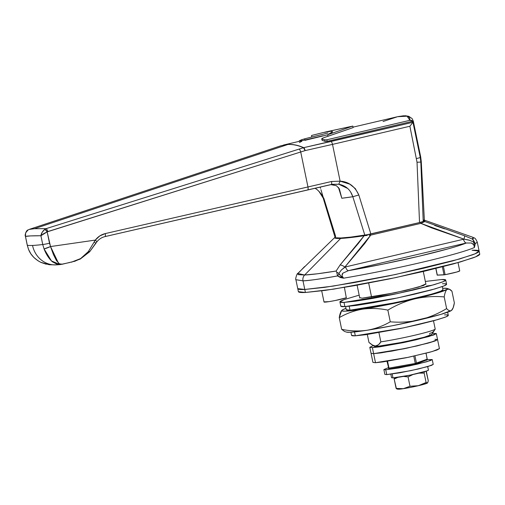 <?xml version="1.0" encoding="UTF-8"?>
<svg xmlns="http://www.w3.org/2000/svg" width="505" height="505" viewBox="0 0 505 505"><rect width="100%" height="100%" fill="white"/><g stroke="black" fill="none" stroke-linecap="round" stroke-linejoin="round"><path stroke-width="0.76" d="M435.821 268.477L437.204 275.143L435.929 268.452L437.317 275.156L444.028 274.859L442.367 266.836L444.028 274.859L445.101 274.695L443.422 266.564L445.101 274.695A12.347 0.802 -11.7 0 0 459.727 270.907M371.611 344.524L374.394 346.342L376.534 346.499L372.419 345.003L368.959 342.403L367.318 334.493L368.959 342.403C371.579 344.82 373.82 345.988 375.682 345.906L376.534 346.499L374.306 346.215M431.743 334.36L429.597 335.541L423.411 337.447L414.113 339.789L392.139 344.328L376.534 346.499L403.874 342.049L424.269 337.207L431.706 334.474L435.222 329.121A33.955 2.197 168.3 0 1 414.927 335.187A33.955 2.197 168.3 0 1 380.846 341.866L378.933 332.625L380.846 341.866A33.955 2.197 -11.7 0 0 414.927 335.187A33.955 2.197 -11.7 0 0 435.222 329.121C433.637 331.728 431.92 333.073 430.058 333.161L429.515 334.076M477.269 242.154L475.293 243.644L474.441 247.5A92.604 5.991 168.3 0 1 343.57 278.186L340.402 277.561L337.536 275.938C318.977 279.202 307.463 280.83 303 280.83L304.786 289.466L333.092 286.12L395.188 274.568L459.386 259.04L475.009 253.832L479.119 251.08L472.093 250.246C476.733 250.038 479.081 250.335 479.125 251.136C479.169 251.938 476.916 253.188 472.352 254.873L452.808 260.896L423.461 268.281L388.781 275.907L354.055 282.611L324.557 287.37L304.786 289.466L297.761 288.633L304.786 289.466L303 280.83L295.911 279.701M472.977 237.337C473.715 238.107 473.513 238.695 472.364 239.099L464.543 235.778L424.812 221.525A1.54 1.528 -127.1 0 0 423.853 221.405L424.358 220.502L423.853 221.405L420.116 222.434L364.616 235.292L350.956 237.186L341.323 238.051L336.248 237.842M359.768 298.032L357.111 285.192L359.768 298.032M477.276 242.185C474.801 236.58 474.157 238.448 473.078 237.369L472.364 239.099L473.425 240.058L475.293 243.644L477.276 242.185L479.119 251.08L475.009 253.832L459.386 259.04L395.188 274.568L333.092 286.12L304.786 289.466C300.147 289.674 297.798 289.378 297.754 288.576C297.798 289.378 300.147 289.674 304.786 289.466L305.411 292.483L304.786 289.466L324.557 287.37L354.055 282.611L388.781 275.907L423.461 268.281L452.808 260.896L472.352 254.873C476.916 253.188 479.169 251.938 479.125 251.136M336.766 237.956L341.323 238.051A1.54 1.427 -92.6 0 0 340.654 238.429C345.843 238.183 353.67 237.287 364.124 235.747A1.54 0.953 -98.8 0 1 364.616 235.292C354.182 236.895 346.417 237.811 341.323 238.051A1.54 1.427 87.4 0 0 340.654 238.429C335.598 238.644 333.799 238.183 335.263 237.047C333.616 238.145 335.415 238.606 340.654 238.429L304.648 275.01L340.654 238.429C346.512 238.107 354.34 237.211 364.124 235.747L358.462 243.296L340.105 264.955L336.115 271.04L317.569 273.767L304.648 275.01L298.158 274.644L297.805 273.445L334.979 237.287M444.621 228.866L434.653 225.438M422.256 222.793L420.861 223.361A1.54 0.574 -103.2 0 0 420.116 222.434L369.976 234.187A1.54 0.574 76.8 0 1 370.714 235.122L420.861 223.361L431.478 227.843L463.969 239.149L344.858 267.069L364.749 243.479L370.714 235.122L420.861 223.361L424.812 221.525L424.478 220.167M368.663 283.046L371.573 297.079L368.663 283.046M435.222 329.121L433.492 320.789L435.222 329.121M425.942 284.334L423.285 271.488L425.942 284.334M466.317 243.012C465.263 242.918 464.272 241.674 463.35 239.282C464.272 241.674 465.263 242.918 466.317 243.012L348.437 270.648L466.317 243.012C462.473 244.59 456.394 246.541 448.068 248.864L418.626 256.319L383.295 264.046L348.437 270.648L342.87 273.142L341.961 275.793L343.57 278.186A92.604 5.991 -11.7 0 0 474.441 247.5L473.791 244.881L471.399 243.006L466.317 243.012A86.431 5.593 168.3 0 1 348.437 270.648C347.383 270.554 346.398 269.31 345.47 266.918L463.969 239.149L468.81 240.033L473.425 241.882L474.34 245.077L474.441 247.5L475.293 243.644L473.665 242.457L474.245 244.622M380.846 341.866L378.529 344.726L375.682 345.906C377.544 345.824 379.268 344.479 380.846 341.866M324.021 301.99A12.347 0.802 -11.7 0 0 324.955 302.135A12.347 0.802 -11.7 0 0 335.086 300.544A12.347 0.802 -11.7 0 0 346.316 297.855L344.41 287.408M346.43 297.735L335.086 300.544L328.989 301.649L324.147 301.864M459.727 270.844L456.943 271.974L445.101 274.695L437.305 275.086M473.425 241.882L473.665 242.457A3.087 1.938 -0.5 0 1 475.293 243.644L473.425 240.058L473.785 240.967L473.425 241.882L473.785 240.967L472.364 239.099L464.543 235.778A6.174 0.877 110.8 0 1 463.969 239.149L420.861 223.361A1.54 0.574 76.8 0 0 420.116 222.434L423.853 221.405A1.54 1.528 52.9 0 1 424.787 221.512M424.812 221.525L424.755 220.268L424.364 220.136M364.124 235.747L340.105 264.955L336.115 271.04L336.696 272.113L336.115 271.04C321.9 273.35 311.415 274.676 304.648 275.01A6.174 5.713 87.4 0 0 303 280.83C310.335 280.439 321.843 278.804 337.536 275.938L336.696 272.113L338.842 273.432L341.468 269.878L345.47 266.918C346.398 269.31 347.383 270.554 348.437 270.648M298.379 291.593C298.423 292.395 300.772 292.692 305.411 292.483L298.386 291.65L295.917 279.738L303 280.83A6.174 5.713 -92.6 0 1 304.648 275.01L297.805 273.445M474.069 245.411L473.854 244.994M472.345 243.46L471.771 243.157M342.687 273.344L342.043 274.442M341.98 275.894L343.57 278.186L341.09 276.317L338.842 273.432L336.696 272.113L337.536 275.938L343.57 278.186M464.543 235.778A6.174 0.877 -69.2 0 1 463.969 239.149L469.966 240.367M424.819 221.512L423.468 222.263M369.161 235.254L370.714 235.122A1.54 0.574 -103.2 0 0 369.976 234.187L364.616 235.292A1.54 0.953 81.2 0 0 364.149 235.702M341.146 270.219L344.858 267.069A6.174 2.872 -141.9 0 0 340.105 264.955A6.174 2.872 38.1 0 1 344.858 267.069L370.714 235.122L369.048 235.267M367.318 235.425L364.118 235.74M298.739 272.719L304.597 266.552M340.313 275.515L339.114 274L337.536 275.938A3.087 1.035 -49.5 0 1 339.114 274L338.842 273.432M427.849 382.512L427.476 383.017L426.094 382.481L418.323 385.713L409.997 386.256L403.318 388.68L396.109 388.402L398.559 389.248A15.421 0.997 -11.7 0 0 413.683 386.754A15.421 0.997 -11.7 0 0 427.167 383.194M395.566 377.664L394.171 379.047L394.474 377.791L394.171 379.047L395.068 378.163M392.183 374.041L392.978 377.904A18.83 1.218 -11.7 0 0 412.585 374.615A18.83 1.218 -11.7 0 0 428.309 370.285M427.59 382.866L423.209 384.488L412.547 386.988L401.847 388.901L397.385 389.102M390.826 374.224L391.552 377.734L392.978 377.904L410.06 375.146L427.053 370.872L428.429 370.115L427.703 366.586M392.978 377.904L392.385 375.013M398.559 389.248L396.109 388.402L394.171 379.047L397.883 377.355M403.482 376.421L408.059 376.894L412.901 374.546M419.043 373.138L424.156 373.119L424.37 372.16M426.069 371.213L428.303 380.858L427.476 383.017L426.094 382.481L424.156 373.119L426.094 382.481L418.323 385.713L409.997 386.256L408.059 376.894L412.97 374.533M426.359 371.484L428.303 380.858M403.463 376.427L408.059 376.894L409.997 386.256L403.318 388.68L396.109 388.402L397.498 388.938M418.973 373.151L424.156 373.119M396.4 388.68L394.171 379.047L397.94 377.342M427.236 359.124L427.123 359.825L427.236 359.124M389.519 368.915L389.008 368.221L388.875 368.789A0.928 0.859 87.4 0 0 389.475 368.921A0.928 0.36 79.9 0 0 389.519 368.915L415.76 364.225A0.928 0.36 -100.1 0 1 415.457 363.941A0.928 0.65 10.2 0 0 416.417 363.72A0.928 0.852 -110.3 0 0 416.467 363.164L415.975 363.297A0.928 0.347 76.8 0 1 416.006 363.947A0.928 0.347 -103.2 0 0 415.975 363.297L415.28 363.442A0.928 0.36 79.9 0 0 415.457 363.941A0.928 0.36 -100.1 0 1 415.28 363.442L427.236 359.169L426.012 353.235L427.236 359.169L416.467 363.164L414.952 355.873L416.467 363.164A0.928 0.852 69.7 0 1 416.417 363.72A0.928 0.65 -169.8 0 1 415.457 363.941A0.928 0.36 79.9 0 0 415.798 364.225M389.374 368.934A0.928 0.859 -92.6 0 1 388.875 368.789L388.427 368.195L388.875 368.789L388.989 368.132L388.497 368.202L415.28 363.442L413.772 356.139L415.28 363.442L388.989 368.132L387.556 361.22L388.989 368.132A0.928 0.36 79.9 0 0 389.008 368.221A0.928 0.36 79.9 0 0 389.494 368.921L388.787 368.757M61.812 264.342L75.144 261.129L80.08 258.888C83.912 256.54 86.677 254.097 88.375 251.547L95.312 240.096L50.525 246.554L47.154 231.864L300.715 151.98L307.962 186.957L105.248 233.588L99.75 235.942L95.312 240.096L50.525 246.554L49.509 243.252A6.174 0.398 168.3 0 1 42.736 244.521A77.17 4.993 168.3 0 1 32.535 245.449A24.694 22.858 87.4 0 0 55.657 264.898A24.694 22.858 -92.6 0 1 32.535 245.449A77.17 4.993 -11.7 0 0 42.736 244.521L40.918 235.74L30.559 235.911L25.484 236.435L27.302 245.215A77.17 4.993 -11.7 0 0 32.535 245.449A77.17 4.993 168.3 0 1 27.302 245.215L28.633 249.615C30.748 254.949 34.763 259.166 40.697 262.272L49.124 264.715L55.954 264.885L60.316 264.576L57.229 264.355L52.343 261.748C48.865 258.535 46.113 254.261 44.068 248.921L42.736 244.521L44.068 248.921L51.453 260.94L60.057 264.595L69.93 262.474M427.262 359.629A0.928 0.65 -170 0 1 427.192 359.718A0.928 0.852 69.7 0 1 426.586 360.223A0.928 0.852 -110.3 0 0 427.236 359.169M335.73 237.773L340.907 237.988L350.83 237.091L367.741 234.623L419.529 222.541L370.859 233.954L358.828 194.98L355.293 188.567L349.75 184.142L340.117 181.169L332.505 144.392L305.115 150.604L300.715 151.98L307.962 186.957A617.344 39.958 -11.7 0 0 331.533 181.497L340.117 181.169L332.505 144.392L409.883 126.25L417.029 162.238L419.529 222.541L423.222 221.474A70.997 4.596 -11.7 0 0 424.377 220.363L421.258 161.404A79.904 5.17 168.3 0 1 420.829 162.067L423.222 221.474L423.979 219.965M26.178 231.763L27.99 230.002L25.622 232.881L25.477 236.435C27.112 235.968 32.257 235.74 40.918 235.74L42.268 232.13L44.939 229.238C42.603 231.126 41.258 233.291 40.918 235.74L47.154 231.864L44.939 229.238L46.081 228.658L44.939 229.238A3.087 0.89 59.3 0 1 47.154 231.864L43.582 233.701L40.918 235.74L42.736 244.521A6.174 0.398 -11.7 0 0 49.509 243.252L47.154 231.864L47.798 231.574A3.087 0.972 -107.6 0 0 46.081 228.658L34.422 228.702L29.568 229.276L27.99 230.002L29.239 229.415L34.422 228.702L287.951 144.462C292.862 144.253 298.038 145.339 303.486 147.725A3.087 2.746 -66.3 0 1 303.713 147.662A3.087 2.746 113.7 0 0 303.486 147.725L305.115 150.604A3.087 0.991 -107.5 0 0 303.486 147.725L299.111 149.095A3.087 0.972 72.7 0 1 300.715 151.98A3.087 0.972 -107.3 0 0 299.111 149.095L46.081 228.658L303.486 147.725C298.038 145.339 292.862 144.253 287.951 144.462L34.422 228.702L46.081 228.658A3.087 0.972 72.4 0 1 47.798 231.574L305.115 150.604A3.087 1.016 -102.4 0 0 303.713 147.662A3.087 1.016 77.6 0 1 305.115 150.604L332.505 144.392A3.087 1.149 -103.2 0 0 330.971 141.488L412.579 122.355L303.713 147.662C296.422 144.474 289.643 143.609 283.374 145.061L283.425 145.049C289.681 143.609 296.441 144.48 303.713 147.662L330.971 141.488A3.087 1.149 76.8 0 1 332.505 144.392L409.883 126.25L411.449 124.243L409.883 126.25L417.029 162.238L420.829 162.067A79.904 5.17 -11.7 0 0 421.258 161.404L420.659 156.739A80.257 5.195 168.3 0 1 420.248 157.446L420.829 162.067L420.248 157.446A80.257 5.195 -11.7 0 0 420.659 156.739L413.286 121.137L413.172 123.283L420.248 157.446L413.172 123.283L413.279 121.124L412.099 118.574L408.779 116.32L405.433 115.752L398.634 116.472M324.778 132.19L352.818 126.086L327.695 134.753L328.004 136.274L322.897 138.004L321.799 138.806M327.701 134.791L305.001 140.339L304.685 138.818L311.831 137L311.516 135.479L322.935 132.619L330.51 131.313C332.088 131.224 332.675 131.521 332.271 132.203L329.683 133.894M332.441 131.818L327.695 134.753L328.004 136.274L353.128 127.588L352.818 126.086L353.128 127.588L322.897 138.004L321.95 138.862L324.778 139.86L325.094 141.394L322.266 140.39L321.95 138.862A186.749 69.652 76.8 0 1 324.778 139.86L325.094 141.394L327.133 141.331L326.811 139.79L324.778 139.86L326.811 139.79L409.896 120.316L411.455 120.36L412.768 121.251L327.133 141.331L326.811 139.79L409.896 120.316C410.237 117.16 408.046 115.664 403.318 115.822L397.536 116.712L353.039 127.146M304.932 140.011L304.685 138.818L311.831 137L311.516 135.479L322.935 132.619L330.51 131.313C332.183 131.249 332.77 131.546 332.271 132.203M301.668 140.775L301.46 139.784L304.685 138.818L301.46 139.784A186.749 69.652 76.8 0 0 299.093 141.015L301.46 139.784L301.775 141.312L299.414 142.549M321.685 138.686L322.108 140.327M411.449 124.243L412.572 122.62L412.768 121.251L327.133 141.331L325.094 141.394A185.202 69.078 -103.2 0 0 322.266 140.39L321.95 138.862M322.266 140.39L322.089 140.011M287.951 144.462L280.95 145.749L287.951 144.462M104.996 236.593L331.027 184.552A3.087 1.111 -103.1 0 0 331.116 184.54A3.087 1.111 -103.1 0 0 331.533 181.497A617.344 39.958 168.3 0 1 307.962 186.957L105.248 233.588C101.234 234.566 97.926 236.731 95.312 240.096L88.375 251.547L80.642 258.56L71.331 262.202M320.315 187.595L320.549 188.365M320.934 189.665L323.743 199.077A80.768 5.227 168.3 0 1 323.389 198.743L335.061 237.325M335.067 237.344A77.17 4.993 -11.7 0 0 364.825 235.147L352.825 196.723A80.768 5.227 168.3 0 1 341.809 198.263L338.426 187.393M388.875 368.789L387 361.309M95.615 243.366L89.65 251.774L95.805 243.359A3.087 0.341 -147.4 0 0 94.246 241.977A3.087 0.341 32.6 0 1 95.805 243.353A3.087 0.341 32.6 0 1 95.615 243.366M321.451 191.42L323.737 199.077C323.339 196.578 321.18 193.465 317.26 189.754L315.107 188.258M311.831 137L327.934 133.03M327.695 134.753L352.818 126.086L327.41 131.571M415.905 364.193A0.928 0.852 -110.3 0 0 416.417 363.72A0.928 0.852 69.7 0 1 415.956 364.181L427.224 359.743L426.081 353.216M383.042 121.522L397.593 116.699L407.099 116.188L409.896 120.316L412.762 121.257L412.566 122.62M416.568 158.538A6.174 0.398 -11.7 0 0 420.248 157.446A6.174 0.398 168.3 0 1 416.568 158.538M423.222 221.474L420.829 162.067L417.029 162.238L419.529 222.541L423.222 221.474M350.779 192.285L352.825 196.723L341.809 198.263L339.328 188.756L336.444 185.726L330.819 184.609M332.208 184.319L338.754 184.224L347.636 188.434M315.953 188.794L317.26 189.754M323.692 198.913L318.838 191.161L322.341 195.788M58.416 263.029L50.525 246.554L53.442 254.564L56.465 260.58L59.451 263.85L62.323 264.178M75.093 261.154L74.74 261.268M50.525 246.554L44.068 248.921A6.174 0.783 -22.5 0 0 50.525 246.554M28.211 229.87L27.983 230.002C26.418 229.914 24.524 235.589 25.37 236.094L27.251 245.177A6.174 0.398 -11.7 0 0 27.302 245.215L25.484 236.435M27.302 245.215A6.174 0.398 168.3 0 1 27.251 245.171L28.57 249.546A6.174 0.909 -22 0 0 28.633 249.615L27.302 245.215M41.391 262.594L40.829 262.335M35.034 258.535L32.831 256.351M28.633 249.615L30.906 253.889L33.822 257.424L37.925 260.725L41.189 262.512L46.245 264.216M412.572 122.62L413.172 123.283M74.229 261.432L74.614 261.312M89.353 251.875L89.694 251.465L88.375 251.547A3.087 0.833 39.9 0 0 89.644 251.78L80.232 259.071L71.521 262.164M96.771 241.964A3.087 0.644 -142.8 0 0 95.312 240.096A3.087 0.644 37.2 0 1 96.771 241.964A3.087 0.644 37.2 0 1 96.543 242.04M104.863 236.624A3.087 0.991 -103 0 0 104.939 236.611A3.087 0.991 -103 0 0 105.248 233.588A3.087 0.991 77 0 1 104.939 236.611A3.087 0.991 77 0 1 104.863 236.624M307.577 189.987A3.087 0.991 -103 0 0 307.652 189.975A3.087 0.991 -103 0 0 307.962 186.957A3.087 0.991 77 0 1 307.652 189.975A3.087 0.991 77 0 1 307.577 189.987M307.709 189.956A614.257 39.756 -11.7 0 0 331.027 184.552A3.087 1.111 76.9 0 0 331.116 184.54A3.087 1.111 76.9 0 0 331.533 181.497L340.117 181.169C348.57 181.661 354.807 186.269 358.828 194.98L352.825 196.723L364.825 235.147L370.859 233.954L358.828 194.98M331.173 184.521L338.754 184.224L340.117 181.169L338.754 184.224C345.824 185.606 350.514 189.773 352.825 196.723M335.655 236.454L323.762 198.029M449.317 289.188L451.943 291.221L454.367 302.905L451.943 291.221C450.056 289.144 448.44 288.519 447.095 289.352L449.317 289.188L447.102 288.45A54.016 3.497 168.3 0 0 443.422 288.279L442.696 288.317A54.016 3.497 168.3 0 1 443.422 288.279L447.045 288.431L447.095 289.352C445.808 290.451 444.842 292.976 444.204 296.908L446.622 308.593C448.509 310.676 450.125 311.301 451.47 310.468A54.016 3.497 -11.7 0 0 451.64 310.329L451.47 310.468C452.758 309.363 453.724 306.844 454.367 302.905L453.162 307.753L451.47 310.468L441.086 314.318L419.428 319.911C429.054 317.512 438.119 313.738 446.622 308.593L444.204 296.908C434.458 296.044 424.743 296.675 415.053 298.802C405.534 301.157 396.469 304.925 387.859 310.12L390.277 321.805C400.143 322.663 409.858 322.032 419.428 319.911L392.29 325.757L366.952 330.283C375.183 328.862 382.96 326.041 390.277 321.805L387.859 310.12C379.299 308.334 370.872 308.018 362.577 309.167C354.346 310.581 346.575 313.403 339.253 317.645L341.632 310.581M350.924 332.233L351.575 335.37L355.318 335.819L354.516 331.937L355.318 335.819L365.86 334.695L400.118 328.585L418.613 324.519L434.262 320.58L444.684 317.367C447.121 316.465 448.32 315.802 448.301 315.373C448.276 314.943 447.026 314.785 444.545 314.899M345.616 306.598L346.26 309.735L350.009 310.177L349.208 306.301L350.009 310.177L360.551 309.06L376.282 306.522L413.298 298.878L428.953 294.939L439.375 291.726C441.812 290.829 443.011 290.16 442.992 289.731M354.674 301.308L359.97 299.806M426.466 286.038L431.92 285.312M346.544 332.113A54.016 3.497 -11.7 0 0 366.952 330.283A54.016 3.497 -11.7 0 0 419.428 319.911C409.858 322.032 400.143 322.663 390.277 321.805C382.96 326.041 375.183 328.862 366.952 330.283C358.657 331.425 350.236 331.11 341.677 329.329L339.253 317.645L341.677 329.329C350.236 331.11 358.657 331.425 366.952 330.283L350.199 332.271L346.506 332.101M447.102 288.45A54.016 3.497 168.3 0 1 447.095 289.352A54.016 3.497 168.3 0 1 415.053 298.802A54.016 3.497 168.3 0 1 362.577 309.167C370.872 308.018 379.299 308.334 387.859 310.12C396.469 304.925 405.534 301.157 415.053 298.802C424.743 296.675 434.458 296.044 444.204 296.908C444.842 292.976 445.808 290.451 447.095 289.352L436.711 293.203L415.053 298.802L374.565 307.16L352.78 310.531L345.83 311.156L342.201 311.004L342.15 310.083L345.976 308.347A54.016 3.497 168.3 0 0 342.15 310.083C340.862 311.181 339.897 313.706 339.253 317.645C346.575 313.403 354.346 310.581 362.577 309.167A54.016 3.497 168.3 0 1 345.83 311.156A54.016 3.497 168.3 0 1 342.15 310.083M346.26 309.704C346.285 310.133 347.535 310.291 350.009 310.177L398.224 302.23L432.463 293.948L440.796 291.17L442.986 289.706L442.336 286.569M451.685 310.291L451.47 310.468C450.125 311.301 448.509 310.676 446.622 308.593C438.119 313.738 429.054 317.512 419.428 319.911A54.016 3.497 -11.7 0 0 451.47 310.468M351.568 335.339C351.594 335.768 352.844 335.926 355.318 335.819L403.533 327.871L437.772 319.589L446.104 316.812L448.295 315.341L447.645 312.204M427.274 317.651L412.036 321.287M341.677 329.329L344.505 331.431M479.75 254.154C479.794 254.956 477.541 256.199 472.977 257.891L453.433 263.913L424.086 271.299L389.405 278.924L354.68 285.628L325.182 290.388L305.411 292.483L333.717 289.131L395.813 277.586L460.011 262.057L475.634 256.849L479.744 254.097L479.119 251.08M425.854 283.905L418.828 287.004L395.289 292.698L362.142 298.165L380.202 295.646L405.654 290.394L423.581 285.476L425.854 283.905M339.916 301.927L340.793 306.15L344.89 306.636L344.019 302.413L339.916 301.927L343.962 299.673L359.169 295.154L343.861 299.711C341.203 300.696 339.884 301.422 339.916 301.889C339.941 302.362 341.304 302.533 344.019 302.413L344.89 306.636C342.182 306.756 340.812 306.585 340.787 306.112M425.349 281.449L441.61 279.53C444.318 279.41 445.688 279.581 445.713 280.048C445.738 280.521 444.419 281.247 441.761 282.232L430.361 285.742L413.241 290.053L393.01 294.497L372.753 298.411L355.545 301.188L344.019 302.413L396.747 293.721L434.199 284.662L443.308 281.626L445.707 280.016L441.61 279.53L425.349 281.449M442.481 283.753C445.195 283.633 446.559 283.804 446.584 284.271C446.616 284.744 445.296 285.47 442.639 286.455L431.232 289.965L414.113 294.276L393.887 298.72L373.631 302.634L356.423 305.411L344.89 306.636L397.624 297.944L435.07 288.885L444.185 285.843L446.584 284.239L445.707 280.016M359.68 297.609L362.142 298.165L359.68 297.609M369.805 347.32L373.245 345.59L369.805 347.301L372.387 347.629L379.634 346.859L403.179 342.655L415.899 339.859L433.827 334.948L436.307 333.571L432.463 333.325L436.307 333.552L429.073 336.469L405.528 342.163L372.387 347.629L373.637 353.658L372.387 347.629L369.805 347.32L371.055 353.355L373.637 353.658L406.777 348.197L430.317 342.504L437.557 339.587L430.317 342.504L406.777 348.197L373.637 353.658L371.055 353.355L373.637 353.658L375.505 362.71L373.637 353.658L391.697 351.145L417.149 345.893L435.076 340.976L437.557 339.606L434.975 339.278M437.557 339.606L435.076 340.976L427.905 343.185L404.429 348.69L380.884 352.894L373.637 353.658L371.055 353.336L372.93 362.407L375.505 362.71L408.652 357.25L432.192 351.556L439.426 348.633L436.307 333.552M372.93 362.382L375.505 362.71L382.758 361.94L406.304 357.736L429.78 352.231L436.945 350.028L439.432 348.652M384.873 374.401L386.748 374.622L385.744 369.799L383.876 369.578L388.32 367.69L383.869 369.559L385.744 369.799L386.748 374.622L410.849 370.651L427.975 366.51L433.233 364.389L431.428 365.399L418.392 368.972L399.884 372.797L386.748 374.622L384.873 374.388L383.876 369.578M427.28 359.617L432.236 359.56L426.971 361.681L409.852 365.822L385.744 369.799L398.881 367.968L417.395 364.149L430.43 360.57L432.236 359.573L427.28 359.61M459.733 270.869L458.029 262.632M473.078 237.369L424.774 220.262M321.704 290.861L324.021 302.022M335.484 236.851L334.948 237.325M295.924 279.745C294.983 279.814 297.104 272.851 297.811 273.445M397.504 389.203L396.949 389.02M323.048 135.763L283.412 145.055M280.969 145.743L29.568 229.276M327.436 131.565L324.399 132.272M323.086 132.581L322.222 132.783M389.494 368.921L415.943 364.181M332.593 184.256L104.933 236.618C101.656 237.4 98.936 239.187 96.764 241.977L95.805 243.359M346.518 332.101L344.599 331.476M433.233 364.389L432.236 359.56"/></g></svg>

